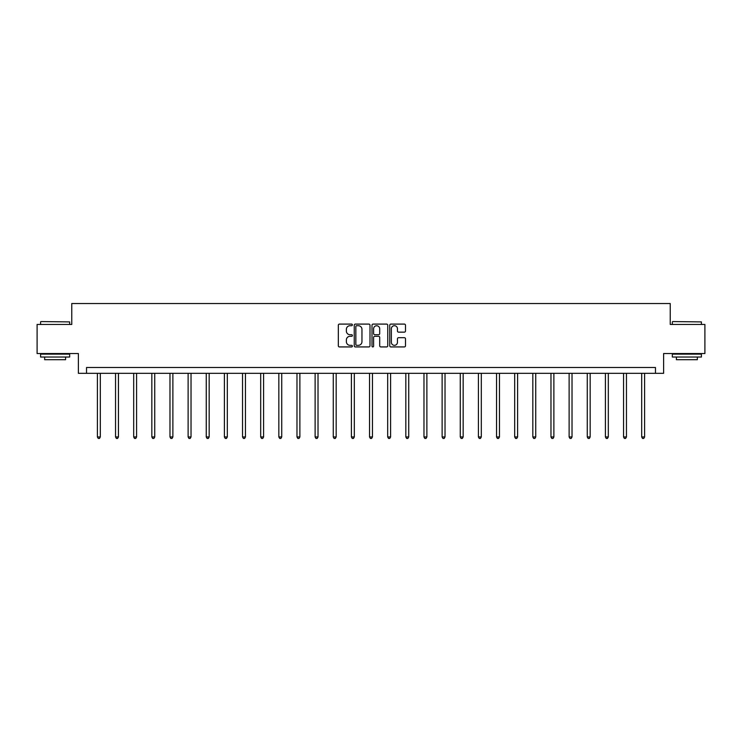 <?xml version="1.0" encoding="UTF-8"?>
<svg xmlns="http://www.w3.org/2000/svg" width="742" height="742" viewBox="0 0 742 742"><rect width="100%" height="100%" fill="white"/><g stroke="black" fill="none" stroke-linecap="round" stroke-linejoin="round"><path stroke-width="1.11" d="M352.394 324.903A0.798 0.798 0 0 0 351.597 324.096L339.465 324.096A1.141 1.141 0 0 0 338.324 325.246L338.324 345.791A1.141 1.141 0 0 0 339.465 346.931L351.597 346.931A0.798 0.798 0 0 0 352.394 346.134A0.798 0.798 0 0 0 351.597 345.336L350.02 345.336A3.654 3.654 0 0 1 346.375 341.682L346.375 339.966A3.654 3.654 0 0 1 350.02 336.312L351.597 336.312A0.798 0.798 0 0 0 352.394 335.514A0.798 0.798 0 0 0 351.597 334.716L350.02 334.716A3.654 3.654 0 0 1 346.375 331.062L346.375 329.355A3.654 3.654 0 0 1 350.02 325.701L351.597 325.701A0.798 0.798 0 0 0 352.394 324.903M404.362 332.147A1.141 1.141 0 0 0 405.503 331.006L405.503 325.246A1.141 1.141 0 0 0 404.362 324.096L390.895 324.096A1.141 1.141 0 0 0 389.754 325.246L389.754 345.791A1.141 1.141 0 0 0 390.895 346.931L404.362 346.931A1.141 1.141 0 0 0 405.503 345.791L405.503 338.825A1.141 1.141 0 0 0 404.362 337.684L398.593 337.684A1.141 1.141 0 0 0 397.452 338.825L397.452 342.285A3.051 3.051 0 0 1 394.401 345.336A3.051 3.051 0 0 1 391.349 342.285L391.349 328.752A3.051 3.051 0 0 1 394.401 325.701A3.051 3.051 0 0 1 397.452 328.752L397.452 331.006A1.141 1.141 0 0 0 398.593 332.147L404.362 332.147M655.474 373.319L663.617 373.319L663.617 353.544L704.9 353.544L704.9 324.467L670.239 324.467L670.239 303.534L71.761 303.534L71.761 324.467L37.1 324.467L37.1 353.544L78.383 353.544L78.383 373.319L655.474 373.319L655.474 367.503L86.526 367.503L86.526 373.319M369.998 325.246A1.141 1.141 0 0 0 368.857 324.096L355.39 324.096A1.141 1.141 0 0 0 354.249 325.246L354.249 345.791A1.141 1.141 0 0 0 355.39 346.931L368.857 346.931A1.141 1.141 0 0 0 369.998 345.791L369.998 325.246M373.143 324.096L386.61 324.096A1.141 1.141 0 0 1 387.751 325.246L387.751 345.791A1.141 1.141 0 0 1 386.61 346.931L380.85 346.931A1.141 1.141 0 0 1 379.7 345.791L379.7 337.462A1.141 1.141 0 0 0 378.559 336.312L374.738 336.312A1.141 1.141 0 0 0 373.597 337.462L373.597 346.134A0.798 0.798 0 0 1 372.799 346.931A0.798 0.798 0 0 1 372.002 346.134L372.002 325.246A1.141 1.141 0 0 1 373.143 324.096M356.642 325.701A0.798 0.798 0 0 0 355.845 326.499L355.845 344.538A0.798 0.798 0 0 0 356.642 345.336L358.303 345.336A3.654 3.654 0 0 0 361.957 341.682L361.957 329.355A3.654 3.654 0 0 0 358.303 325.701L356.642 325.701M379.7 328.808A3.051 3.051 0 0 0 376.648 325.757A3.051 3.051 0 0 0 373.597 328.808L373.597 333.575A1.141 1.141 0 0 0 374.738 334.716L378.559 334.716A1.141 1.141 0 0 0 379.7 333.575L379.7 328.808M97.406 373.319L97.406 436.955L100.309 436.955L100.309 373.319M100.309 436.955L99.437 438.466L98.278 438.466L97.406 436.955M40.94 321.564L69.665 321.907L40.94 321.564M55.131 357.032L40.587 357.032L40.587 354.129L69.665 354.129L69.665 357.032L55.131 357.032M65.593 357.032L65.593 359.703L44.659 359.703L44.659 357.032M672.688 321.564L701.413 321.907L672.688 321.564M686.869 357.032L672.335 357.032L672.335 354.129L701.413 354.129L701.413 357.032L686.869 357.032M697.341 357.032L697.341 359.703L676.407 359.703L676.407 357.032M115.548 373.319L115.548 436.955L118.451 436.955L118.451 373.319M118.451 436.955L117.579 438.466L116.42 438.466L115.548 436.955M133.69 373.319L133.69 436.955L136.593 436.955L136.593 373.319M136.593 436.955L135.721 438.466L134.562 438.466L133.69 436.955M151.832 373.319L151.832 436.955L154.735 436.955L154.735 373.319M154.735 436.955L153.863 438.466L152.704 438.466L151.832 436.955M169.974 373.319L169.974 436.955L172.877 436.955L172.877 373.319M172.877 436.955L172.005 438.466L170.845 438.466L169.974 436.955M188.116 373.319L188.116 436.955L191.028 436.955L191.028 373.319M191.028 436.955L190.156 438.466L188.987 438.466L188.116 436.955M206.257 373.319L206.257 436.955L209.17 436.955L209.17 373.319M209.17 436.955L208.298 438.466L207.129 438.466L206.257 436.955M224.399 373.319L224.399 436.955L227.312 436.955L227.312 373.319M227.312 436.955L226.44 438.466L225.271 438.466L224.399 436.955M242.541 373.319L242.541 436.955L245.454 436.955L245.454 373.319M245.454 436.955L244.582 438.466L243.422 438.466L242.541 436.955M260.692 373.319L260.692 436.955L263.595 436.955L263.595 373.319M263.595 436.955L262.724 438.466L261.564 438.466L260.692 436.955M278.834 373.319L278.834 436.955L281.737 436.955L281.737 373.319M281.737 436.955L280.866 438.466L279.706 438.466L278.834 436.955M296.976 373.319L296.976 436.955L299.879 436.955L299.879 373.319M299.879 436.955L299.007 438.466L297.848 438.466L296.976 436.955M315.118 373.319L315.118 436.955L318.021 436.955L318.021 373.319M318.021 436.955L317.149 438.466L315.99 438.466L315.118 436.955M333.26 373.319L333.26 436.955L336.172 436.955L336.172 373.319M336.172 436.955L335.291 438.466L334.132 438.466L333.26 436.955M351.402 373.319L351.402 436.955L354.314 436.955L354.314 373.319M354.314 436.955L353.442 438.466L352.274 438.466L351.402 436.955M369.544 373.319L369.544 436.955L372.456 436.955L372.456 373.319M372.456 436.955L371.584 438.466L370.416 438.466L369.544 436.955M387.686 373.319L387.686 436.955L390.598 436.955L390.598 373.319M390.598 436.955L389.726 438.466L388.558 438.466L387.686 436.955M405.828 373.319L405.828 436.955L408.74 436.955L408.74 373.319M408.74 436.955L407.868 438.466L406.709 438.466L405.828 436.955M423.979 373.319L423.979 436.955L426.882 436.955L426.882 373.319M426.882 436.955L426.01 438.466L424.851 438.466L423.979 436.955M442.121 373.319L442.121 436.955L445.024 436.955L445.024 373.319M445.024 436.955L444.152 438.466L442.993 438.466L442.121 436.955M460.263 373.319L460.263 436.955L463.166 436.955L463.166 373.319M463.166 436.955L462.294 438.466L461.134 438.466L460.263 436.955M478.404 373.319L478.404 436.955L481.308 436.955L481.308 373.319M481.308 436.955L480.436 438.466L479.276 438.466L478.404 436.955M496.546 373.319L496.546 436.955L499.459 436.955L499.459 373.319M499.459 436.955L498.578 438.466L497.418 438.466L496.546 436.955M514.688 373.319L514.688 436.955L517.601 436.955L517.601 373.319M517.601 436.955L516.729 438.466L515.56 438.466L514.688 436.955M532.83 373.319L532.83 436.955L535.743 436.955L535.743 373.319M535.743 436.955L534.871 438.466L533.702 438.466L532.83 436.955M550.972 373.319L550.972 436.955L553.884 436.955L553.884 373.319M553.884 436.955L553.013 438.466L551.844 438.466L550.972 436.955M569.123 373.319L569.123 436.955L572.026 436.955L572.026 373.319M572.026 436.955L571.154 438.466L569.995 438.466L569.123 436.955M587.265 373.319L587.265 436.955L590.168 436.955L590.168 373.319M590.168 436.955L589.296 438.466L588.137 438.466L587.265 436.955M605.407 373.319L605.407 436.955L608.31 436.955L608.31 373.319M608.31 436.955L607.438 438.466L606.279 438.466L605.407 436.955M623.549 373.319L623.549 436.955L626.452 436.955L626.452 373.319M626.452 436.955L625.58 438.466L624.421 438.466L623.549 436.955M641.691 373.319L641.691 436.955L644.594 436.955L644.594 373.319M644.594 436.955L643.722 438.466L642.563 438.466L641.691 436.955M40.587 324.467L40.587 321.907M47.219 354.129L47.219 353.544M63.033 354.129L63.033 353.544M69.665 324.467L69.665 321.907M672.335 324.467L672.335 321.907M678.967 354.129L678.967 353.544M694.781 354.129L694.781 353.544M701.413 324.467L701.413 321.907"/></g></svg>
